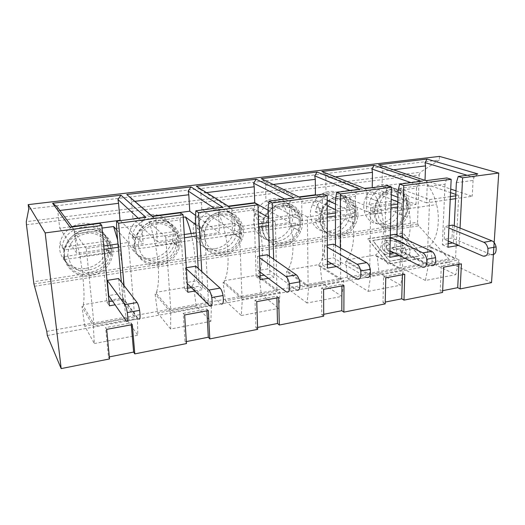 <?xml version="1.0" encoding="UTF-8"?>
<svg xmlns="http://www.w3.org/2000/svg" width="525" height="525" viewBox="0 0 525 525"><rect width="100%" height="100%" fill="white"/><g stroke="black" fill="none" stroke-linecap="round" stroke-linejoin="round"><path stroke-width="0.39" stroke-dasharray="2.62 1.97" d="M107.756 240.929C102.198 219.594 65.126 223.335 62.344 246.258L62.199 247.321L107.756 240.929L109.922 243.475L110.775 252.801L64.956 259.507L63.879 254.842L63.899 249.998L109.922 243.475M62.199 247.321L63.899 249.998M94.323 343.54L137.786 335.258L137.438 318.301L93.378 326.314L94.323 343.54L84.774 326.15L126.223 318.649L137.786 335.258M84.774 326.15L81.972 306.508L93.378 326.314M106.673 329.352L105.604 327.613L108.458 357.066L109.528 358.942M132.307 324.621L131.119 322.928L105.604 327.613M116.74 229.898L128.428 242.452L117.981 243.941M103.74 245.969L86.271 248.463L93.982 324.293L83.495 306.246L83.272 304.723L121.925 298.147L122.128 299.637L134.695 316.929L93.982 324.293M128.428 242.452L134.695 316.929M116.603 228.395L141.711 225.022L141.789 221.445L145.884 217.324M108.616 250.162L63.249 256.738C69.74 277.666 104.777 273.433 108.281 252.039L108.616 250.162L110.775 252.801M63.249 256.738L64.956 259.507M86.271 248.463L74.071 231.807C76.191 238.422 78.153 246.717 79.964 256.686C83.606 276.76 84.998 298.023 83.272 304.723M72.069 226.977L74.576 230.363L74.721 234.032L100.058 230.626L106.87 302.046L109.39 305.806M100.058 230.626L99.94 223.328M126.308 321.057L138.429 318.852L119.963 293.711L108.721 295.595M118.604 278.552L119.963 293.711M120.382 220.657L143.174 243.712L118.276 247.301M59.87 210.479L57.757 210.735L59.706 228.185L71.8 226.61M59.706 228.185L76.762 253.286L74.721 234.032M104.062 249.355L76.762 253.286M74.071 231.807L102.047 228.073M57.757 210.735L57.12 206.765M74.576 230.363L70.114 227.233M131.119 322.928L131.283 324.811M137.438 318.301L123.585 299.394L122.128 299.637M83.495 306.246L81.972 306.508M112.514 301.081L122.883 299.309L121.36 282.135M106.87 302.046L109.003 301.685M86.435 229.747C102.395 227.207 116.156 241.795 112.376 256.351C109.403 266.903 102.303 273.368 91.074 275.743C75.935 278.611 61.386 265.289 64.312 250.418C67.036 238.98 74.412 232.089 86.435 229.747M67.797 256.003L70.823 264.252C74.786 268.846 79.879 271.648 86.1 272.646C92.459 272.37 98.123 270.237 103.09 266.254C107.133 261.424 109.213 256.003 109.331 249.985L106.522 241.808C102.729 237.143 97.716 234.229 91.488 233.061C85.037 233.198 79.236 235.285 74.097 239.328C69.93 244.282 67.83 249.841 67.797 256.003M141.789 221.445L138.377 218.302M141.711 225.022L143.174 243.712M123.585 299.394L126.223 318.649M26.453 224.759L419.193 174.923L417.578 222.232L33.58 281.735M86.093 268.373C97.04 266.103 103.957 259.829 106.838 249.546C109.587 237.622 100.971 225.297 88.193 223.558C75.456 221.629 61.917 231.144 59.968 243.587C57.14 258.064 71.328 271.11 86.093 268.373M152.867 258.202C162.606 256.226 169.083 250.563 172.312 241.224C175.77 229.799 168.742 217.376 157.067 214.968C145.445 212.382 132.182 220.828 129.393 232.785C125.475 247.157 138.58 260.892 152.867 258.202M215.348 248.679C224.024 246.953 230.081 241.854 233.513 233.382C237.543 222.462 231.932 210 221.301 207.007C210.728 203.838 197.833 211.28 194.355 222.744C189.466 236.939 201.508 251.337 215.348 248.679M273.938 239.754C281.689 238.245 287.332 233.651 290.87 225.973C295.352 215.545 290.988 203.109 281.334 199.598C271.747 195.923 259.278 202.427 255.242 213.399C249.519 227.364 260.531 242.373 273.938 239.754M328.991 231.368C335.921 230.042 341.171 225.901 344.741 218.945C349.571 209.009 346.31 196.639 337.568 192.688C328.899 188.573 316.897 194.211 312.428 204.684C305.99 218.374 315.991 233.953 328.991 231.368M380.815 223.473C387.03 222.305 391.906 218.571 395.45 212.271C400.542 202.814 398.239 190.555 390.344 186.218C382.528 181.729 371.024 186.565 366.22 196.553C359.179 209.928 368.215 226.019 380.815 223.473M34.42 286.263L418.727 225.848L448.816 258.963L448.652 262.388L491.531 282.647M46.804 331.4L448.816 258.963M424.456 257.755L388.205 264.167L367.782 238.993L403.121 233.33L424.515 257.565L388.257 263.977L367.828 238.803L403.174 233.146L424.515 257.565M384.864 238.494L401.914 235.738L419.396 255.872L389.655 261.082L372.796 240.443L384.497 238.553L386.295 240.699C392.772 240.01 398.462 241.644 403.371 245.602L391.998 247.505L393.848 249.716L405.248 247.787L406.265 251.639C405.799 254.251 403.613 255.938 399.709 256.712L401.612 258.983C406.35 258.149 409.133 255.997 409.946 252.512C411.718 245.142 395.857 236.67 384.864 238.494L401.914 235.738M401.868 235.928L419.344 256.062L389.602 261.273L372.743 240.634L384.451 238.744L386.242 240.89C392.72 240.201 398.409 241.835 403.318 245.792L391.945 247.695L393.796 249.907L405.195 247.977L406.206 251.829C405.746 254.441 403.561 256.128 399.656 256.902L401.612 258.983M401.559 259.179C406.298 258.346 409.073 256.187 409.894 252.702C411.659 245.332 395.804 236.86 384.818 238.685M422.349 267.12L431.11 265.525L394.839 247.59L386.512 248.988L389.977 250.74M390.337 235.075L386.807 235.64L390.285 237.307M370.624 275.901L368.222 291.362L347.583 278.591L345.726 261.411L370.624 275.901L403.43 269.935L377.239 256.023L378.998 272.908L400.7 285.173L403.43 269.935M350.306 206.922C347.924 189.938 323.649 189.427 316.831 206.791L315.276 211.838L350.306 206.922L354.526 208.832L354.454 217.127L319.292 222.272L318.846 218.118L319.239 213.832L354.526 208.832M391.033 205.045L370.65 207.946L343.009 195.943C346.789 201.416 349.663 208.432 351.632 216.996C355.615 234.235 353.273 253.188 346.73 259.888L375.998 254.907C382.981 248.227 385.672 229.537 381.662 212.612C379.687 204.199 376.733 197.321 372.803 191.966L391.164 199.27M343.009 195.943L372.803 191.966M335.383 176.879L325.868 178.041L325.303 174.589L367.441 191.507L366.719 194.755L385.914 192.176L387.45 185.712M389.819 257.303L384.608 254.592L385.573 208.766L366.502 211.516L366.719 194.755M366.502 211.516L325.913 193.41L364.357 188.39M325.868 178.041L325.913 193.41M365.013 188.646L367.441 191.507M325.303 174.589L321.812 171.485M339.472 196.055C353.292 193.712 362.552 210.597 355.471 224.155C351.803 231.276 346.441 235.528 339.38 236.906C326.137 239.597 316.004 223.702 322.619 209.672C326.34 201.922 331.957 197.38 339.472 196.055M323.38 218.977L325.008 226.334C327.626 230.482 331.249 233.061 335.862 234.065C340.686 233.933 345.135 232.148 349.204 228.703C352.636 224.483 354.631 219.706 355.189 214.364L353.699 207.067C351.192 202.867 347.635 200.202 343.022 199.067C338.146 199.087 333.618 200.839 329.431 204.33C325.9 208.642 323.886 213.524 323.38 218.977M372.894 187.615L391.269 194.749M397.904 197.328L416.043 204.369L397.648 207.021M385.914 192.176L385.567 208.766L390.967 207.985M397.779 201.902L401.815 203.51L397.727 204.094M398.075 190.536L416.587 188.048L417.421 184.872L421.227 181.296M404.755 274.332L402.472 273.105L383.552 276.583L383.014 302.518L385.245 302.078M385.77 277.837L383.552 276.583M368.222 291.362L400.7 285.173M347.583 278.591L378.998 272.908M402.472 273.105L402.426 274.765M377.239 256.023L376.136 256.213L375.998 254.907M370.65 207.946L369.659 274.431L346.874 261.22L346.73 259.888M346.874 261.22L345.726 261.411M395.174 234.301L394.839 247.59M350.247 215.145L315.341 220.205C318.275 236.959 341.493 236.919 348.397 220.717L350.247 215.145L354.454 217.127M315.341 220.205L319.292 222.272M315.276 211.838L319.239 213.832M401.815 203.51L400.017 268.938L369.659 274.431M417.421 184.872L410.996 182.634M416.587 188.048L416.043 204.369M396.926 235.121L396.473 252.564L394.314 252.932M384.608 254.592L389.904 253.687M386.807 235.64L386.512 248.988M399.604 255.609L401.783 255.235L396.473 252.564M376.136 256.213L400.017 268.938M402.275 237.615L401.783 255.235M385.206 303.883L383.014 302.518M357.007 279.024L366.463 277.305L333.546 257.873L324.608 259.376L327.39 261.063M327.344 245.155L324.555 245.602L327.351 247.203M323.708 314.304L321.74 314.692L321.602 287.956L341.913 284.228L341.906 285.935M273.21 184.459L265.519 185.397L265.952 201.246L298.882 196.941M343.941 280.75L308.766 287.149L307.02 303.017L341.821 296.389L343.941 280.75L320.145 265.788L322.081 283.205L341.821 296.389M335.455 245.227L335.442 262.992L331.642 263.642M327.397 264.37L322.704 265.171L322.494 217.862L327.272 217.173M333.546 244.164L333.546 257.873M324.555 245.602L324.608 259.376M265.716 227.332L267.632 234.892C270.539 239.144 274.47 241.776 279.431 242.78C284.576 242.622 289.288 240.758 293.554 237.195C297.124 232.838 299.138 227.916 299.611 222.416L297.846 214.915C295.07 210.61 291.204 207.887 286.243 206.738C281.033 206.784 276.235 208.609 271.838 212.225C268.17 216.681 266.129 221.714 265.716 227.332M327.265 214.128L307.374 216.963L308.109 285.567L287.707 271.333L287.549 269.955L318.813 264.639C324.916 257.926 326.918 238.718 322.96 221.183C320.998 212.474 318.202 205.321 314.573 199.736L327.246 205.741M307.374 216.963L282.706 203.982C286.171 209.705 288.868 217.002 290.817 225.881C294.748 243.751 293.14 263.242 287.549 269.955M282.706 203.982L314.573 199.736M341.913 284.228L343.98 285.554M335.482 209.646L340.85 212.192L335.475 212.96M340.85 212.192L340.653 279.681L308.109 285.567M320.145 265.788L318.964 265.991L318.813 264.639M318.964 265.991L340.653 279.681M299.467 197.223L302.308 200.15L301.757 203.497L322.409 200.714L323.623 194.066M265.519 185.397L264.941 181.834L302.308 200.15M264.941 181.834L261.227 178.638M261.614 221.99L299.204 216.668L299.322 225.199L261.87 230.678L261.293 226.406L261.614 221.99L258.097 219.85L295.391 214.62C292.399 196.691 265.466 196.98 259.252 215.624L258.097 219.85M307.02 303.017L288.533 289.275L322.081 283.205M335.488 198.955L355.379 196.284L356.068 193.016L359.947 189.308M322.409 200.714L322.488 217.862L301.98 220.815L301.757 203.497M356.068 193.016L350.214 190.582M287.707 271.333L286.479 271.543L288.533 289.275M301.98 220.815L265.952 201.246M316.017 195.057L327.226 200.228M335.482 204.035L355.228 213.137L335.475 215.985M355.379 196.284L355.228 213.137M323.603 289.314L321.602 287.956M323.715 316.162L321.74 314.692M295.522 223.079L258.366 228.46C261.982 246.133 287.674 245.293 294.079 227.896L295.522 223.079L299.322 225.199M295.391 214.62L299.204 216.668M258.366 228.46L261.87 230.678M308.766 287.149L286.479 271.543M322.704 265.171L327.403 268.098M336.42 266.536L340.252 265.873L335.442 262.992M340.298 247.931L340.252 265.873M283.251 245.687C269.568 248.417 258.379 233.1 264.272 218.774C267.921 210.217 273.952 205.177 282.384 203.654C296.697 201.265 307.007 217.652 300.569 231.525C296.927 239.393 291.152 244.112 283.251 245.687M286.355 291.9L296.586 290.036L267.671 268.925L258.051 270.539L260.013 272.022M259.527 256.003L257.604 256.312L259.58 257.723M240.581 233.796L200.616 239.649L199.894 235.252L200.123 230.698L240.247 225.022L240.581 233.796L237.248 231.518L197.623 237.261L200.616 239.649M221.452 211.765C236.289 209.331 247.702 225.166 242.025 239.315C238.488 248.003 232.286 253.247 223.42 255.045C209.272 257.821 197 243.121 202.04 228.552C205.518 219.115 211.988 213.518 221.452 211.765M204.179 236.243L206.423 244.02C209.639 248.384 213.918 251.068 219.253 252.079C224.766 251.882 229.76 249.939 234.242 246.245C237.956 241.736 239.997 236.657 240.365 231L238.298 223.282C235.22 218.866 231.007 216.077 225.671 214.922C220.087 214.994 214.988 216.904 210.368 220.651C206.542 225.264 204.481 230.462 204.179 236.243M254.008 209.915L254.579 227.647L232.463 230.836L231.722 212.914L254.008 209.915L254.848 203.063M259.127 276.222L261.273 294.21L278.703 308.418L280.12 292.359L259.127 276.222L257.86 276.432L257.696 275.041C262.782 268.314 263.99 248.561 260.092 230.37C258.162 221.333 255.557 213.892 252.269 208.044L258.162 211.49M257.86 276.432L276.977 291.191L242.012 297.517L224.398 282.155L223.086 282.378L225.363 300.707L261.273 294.21M268.36 217.455L275.323 221.53L276.977 291.191M268.111 208.018L289.544 205.137L290.056 201.771L284.885 199.132M268.17 210.308L289.853 222.567L268.577 225.632M289.544 205.137L289.853 222.567M236.906 222.823C233.198 203.851 203.273 205.104 197.899 225.107L197.131 228.401L236.906 222.823L240.247 225.022M278.683 297.603L276.859 296.172L255.006 300.182L255.918 327.771L257.578 327.442M256.745 301.652L255.006 300.182M290.056 201.771L294.007 197.938M228.762 206.476L232.076 209.468L231.722 212.914M206.489 192.596L200.911 193.279L200.314 189.584L232.076 209.468M200.314 189.584L196.363 186.29M269.391 256.22L269.863 274.194L264.18 275.166M260.131 275.861L256.161 276.537L254.586 227.653L258.641 227.062M267.284 254.763L267.671 268.925M257.604 256.312L258.051 270.539M276.859 296.172L276.898 297.931M280.12 292.359L242.307 299.23L241.329 315.532L225.363 300.707M242.307 299.23L223.086 282.378M258.543 223.919L239.282 226.662L218.118 212.599C221.202 218.59 223.696 226.196 225.606 235.41C229.464 253.956 228.716 274.004 224.221 280.737L257.696 275.041M218.118 212.599L252.269 208.044M197.623 237.261C202.046 255.931 230.501 254.139 236.217 235.476L237.248 231.518M197.131 228.401L200.123 230.698M273.637 259.153L274.089 277.318L269.863 274.194M275.323 221.53L268.492 222.502M239.282 226.662L242.012 297.517M232.463 230.836L201.784 209.626L228.27 206.168M200.911 193.279L201.784 209.626M257.644 329.359L255.918 327.771M241.329 315.532L278.703 308.418M256.161 276.537L260.249 279.713M268.347 278.316L274.089 277.318M224.398 282.155L224.221 280.737M209.718 305.865L220.835 303.837L196.678 280.836L186.303 282.581L187.268 283.539M186.296 267.724L185.397 267.868L186.362 268.78M184.649 314.961L183.218 313.359L185.03 341.854L186.454 343.58M134.938 201.324L131.578 201.731L130.961 197.905M195.372 217.803L218.531 214.686L218.846 211.221L214.476 208.346M218.846 211.221L222.869 207.25M159.508 265.04C144.874 267.862 131.48 253.831 135.529 239.078C138.712 228.677 145.635 222.469 156.292 220.448C171.668 217.954 184.236 233.192 179.438 247.57C176.118 257.152 169.47 262.979 159.508 265.04M175.081 240.529L132.733 246.665C138.108 266.418 169.66 263.504 174.425 243.508L175.081 240.529L177.87 242.977L135.128 249.237L134.243 244.709L134.374 240.017L177.293 233.933L177.87 242.977M156.502 293.764L156.306 292.294L192.229 286.178L192.412 287.628L208.517 303.575L170.835 310.393L156.502 293.764L155.092 294.007L157.612 312.966L196.147 305.996L210.873 321.339L211.477 304.841L170.717 312.25L170.625 329.004L210.873 321.339M184.268 234.498L165.802 237.129L148.752 221.845C151.397 228.139 153.648 236.073 155.512 245.648C159.278 264.928 159.515 285.567 156.306 292.294M165.802 237.129L170.835 310.393M132.733 246.665L135.128 249.237M195.759 224.785L204.724 231.584L208.517 303.575M191.107 233.527L192.603 240.227C196.422 259.12 196.127 279.451 192.229 286.178M170.625 329.004L157.612 312.966M187.556 288.264L184.426 288.796L187.799 292.248M194.801 291.034L202.742 289.662L199.218 286.269L191.363 287.608M170.717 312.25L155.092 294.007M198.207 268.327L199.218 286.269M184.426 288.796L181.269 238.219L184.472 237.759M195.845 266.195L196.678 280.836M185.397 267.868L186.303 282.581M148.752 221.845L183.218 217.252M195.536 215.401L219.371 232.726L196.396 236.04M218.531 214.686L219.371 232.726M138.357 245.779L140.969 253.785C144.539 258.261 149.205 261.004 154.96 262.008C160.873 261.778 166.182 259.744 170.894 255.905C174.766 251.245 176.833 246.002 177.082 240.168L174.668 232.227C171.248 227.692 166.661 224.838 160.899 223.676C154.908 223.781 149.474 225.776 144.605 229.661C140.615 234.439 138.534 239.813 138.357 245.779M196.147 305.996L193.764 287.392L211.477 304.841M174.497 231.571C169.942 211.47 136.651 213.865 132.405 235.292L131.978 237.536L174.497 231.571L177.293 233.933M131.978 237.536L134.374 240.017M204.724 231.584L196.212 232.798M131.578 201.731L132.956 218.617L152.132 216.11M152.526 216.451L156.122 219.542L155.997 223.099L180.121 219.857L180.521 212.789M180.121 219.857L181.269 238.219L157.343 241.671L155.997 223.099M157.343 241.671L132.956 218.617M193.764 287.392L192.412 287.628M201.751 271.53L202.742 289.662M152.27 216.484L156.122 219.542M186.329 341.598L185.03 341.854M183.218 313.359L206.791 309.035L206.889 310.853M206.791 309.035L208.327 310.59M418.727 225.848L417.802 224.057L417.578 222.232M47.309 335.521L448.652 262.388M442.654 290.673L440.199 291.158L442.575 292.425M109.331 356.895L108.458 357.066M419.193 174.923L420.302 172.266L26.283 221.675M28.737 209.107L439.3 160.059L420.302 172.266M439.451 156.398L439.3 160.059M460.031 228.067L459.145 245.313L453.416 242.832L452.681 242.963M458.404 245.438L459.145 245.313M124.064 285.639L125.58 303.01L115.093 304.822M117.62 239.886L119.969 250.838C123.677 270.5 124.451 291.434 121.925 298.147M122.883 299.309L125.58 303.01M401.973 199.677C400.116 183.566 378.197 182.385 370.965 198.548L369.003 204.304L401.973 199.677L406.547 201.462L406.311 209.534L373.223 214.377L372.901 210.335L373.36 206.161L406.547 201.462M392.136 228.657C379.319 231.302 370.197 214.889 377.423 201.187C381.137 194.165 386.361 190.076 393.081 188.915C406.429 186.618 414.678 203.956 407.065 217.16C403.436 223.611 398.462 227.437 392.136 228.657M401.75 207.683L368.891 212.441C371.234 228.362 392.26 228.998 399.492 213.898L401.75 207.683L406.311 209.534M368.891 212.441L373.223 214.377M402.288 251.744L402.157 250.451L429.621 245.779L429.739 247.052L455.503 258.904L427.114 264.042L402.288 251.744L401.212 251.928L402.898 268.577L432.37 263.248L455.759 274.68L459.014 259.829L428.348 265.407L425.375 280.468L455.759 274.68M450.365 196.593L429.608 199.552L399.427 188.416C403.476 193.659 406.494 200.419 408.483 208.694C412.506 225.337 409.526 243.79 402.157 250.451M429.608 199.552L427.114 264.042M389.471 244.493L387.653 242.32C384.51 242.904 382.738 244.25 382.344 246.356C381.347 250.97 391.328 256.456 398.291 255.019L396.408 252.774C390.364 252.866 386.899 250.976 386.019 247.124C386.275 245.752 387.424 244.88 389.471 244.493L387.653 242.32M425.939 180.679L428.013 183.468L427.147 186.631L445.036 184.223L446.841 177.942M393.455 169.798L382.364 171.15L381.813 167.81L428.013 183.468M381.813 167.81L378.525 164.798M458.909 264.338L458.994 262.73L461.449 263.872M477.776 173.893L474.049 177.358L467.138 175.284M456.369 182.7L473.084 180.449L474.049 177.358M445.036 184.223L444.314 200.294L426.543 202.86L427.147 186.631M426.543 202.86L382.075 186.073L425.02 180.37M425.02 180.462L450.719 189.072M455.969 190.838L472.205 196.271L455.582 198.673M473.084 180.449L472.205 196.271M387.601 242.511C384.458 243.095 382.692 244.44 382.292 246.547C381.294 251.16 391.276 256.646 398.239 255.209L398.291 255.019M455.792 194.414L458.699 195.405L455.726 195.832M458.699 195.405L455.503 258.904M369.003 204.304L373.36 206.161M382.364 171.15L382.075 186.073M448.147 243.738L442.339 244.729L444.314 200.294L450.227 199.441M442.339 244.729L447.983 247.242M398.239 255.209L396.355 252.965C390.311 253.057 386.846 251.173 385.973 247.314C386.229 245.943 387.378 245.07 389.419 244.683M429.739 247.052L430.782 246.875L432.37 263.248M425.375 280.468L402.898 268.577M482.967 256.075L491.105 254.599L452.012 238.002L444.242 239.302L448.278 241.054M452.635 225.107L452.012 238.002M458.994 262.73L441.322 265.978L440.199 291.158M377.521 211.129L378.886 218.295C381.255 222.344 384.595 224.871 388.9 225.868C393.422 225.77 397.628 224.057 401.52 220.717C404.827 216.628 406.803 211.988 407.433 206.798L406.186 199.684C403.928 195.589 400.647 192.983 396.349 191.861C391.775 191.855 387.496 193.541 383.499 196.914C380.1 201.095 378.112 205.833 377.521 211.129M399.427 188.416L427.35 184.695L450.548 192.623M427.35 184.695C431.53 189.827 434.615 196.455 436.61 204.586C440.646 220.94 437.364 239.137 429.621 245.779M443.723 267.14L441.322 265.978M428.348 265.407L401.212 251.928M430.782 246.875L459.014 259.829M454.256 225.757L453.416 242.832M444.242 239.302L444.826 226.36L448.888 228.014M449 225.691L444.826 226.36M64.372 255.629C65.54 266.47 75.646 274.759 86.927 274.542C98.208 274.411 108.767 266.011 111.07 255.465C113.807 243.613 105.269 231.413 92.597 229.733C79.957 227.857 66.504 237.346 64.549 249.703L64.372 255.629M319.988 218.708C319.377 238.619 346.014 241.723 353.791 223.335C358.588 213.485 355.405 201.246 346.802 197.361C338.271 193.312 326.419 198.923 321.969 209.298L319.988 218.708M262.31 227.036C262.146 248.049 291.736 250.412 298.955 230.692C303.411 220.349 299.138 208.038 289.61 204.593C280.16 200.983 267.822 207.454 263.806 218.328L262.31 227.036M200.76 235.928C201.127 258.142 234.058 259.599 240.489 238.462C244.499 227.62 238.98 215.289 228.473 212.356C218.026 209.245 205.249 216.654 201.777 228.027L200.76 235.928M134.932 245.438C135.962 268.957 172.64 269.338 178.008 246.704C181.453 235.357 174.517 223.059 162.96 220.71C151.449 218.177 138.298 226.59 135.502 238.462L134.932 245.438M374.154 210.886C373.177 229.786 397.189 233.507 405.333 216.359C410.379 206.988 408.161 194.867 400.404 190.595C392.733 186.178 381.386 190.995 376.609 200.878L374.154 210.886M108.281 252.039L111.07 255.465C111.91 252.61 111.694 249.224 110.407 245.3C109.154 240.726 101.069 232.142 90.845 231.617C72.548 232.411 66.892 243.187 64.549 249.703L62.344 246.258M351.632 216.996L381.662 212.612M348.397 220.717L353.791 223.335L356.252 216.405L355.976 210.558C354.782 206.2 352.216 202.545 348.278 199.598C342.976 197.754 338.146 197.656 333.788 199.303L327.252 203.352L321.969 209.298L316.831 206.791M344.741 218.945L355.471 224.155M312.428 204.684L322.619 209.672M294.079 227.896L298.955 230.692L300.969 223.42L300.129 217.291C298.193 212.559 294.919 208.97 290.305 206.509C280.567 203.575 272.035 208.852 268.892 211.949L263.806 218.328L259.252 215.624M290.817 225.881L322.96 221.183M290.87 225.973L300.569 231.525M255.242 213.399L264.272 218.774M233.513 233.382L242.025 239.315M194.355 222.744L202.04 228.552M225.606 235.41L260.092 230.37M236.217 235.476L240.489 238.462L241.966 231.079L240.68 225.081C238.685 220.736 235.049 217.225 229.766 214.541C224.352 213.373 219.194 213.767 214.292 215.729L207.145 220.664C204.323 223.571 202.538 226.026 201.777 228.027L197.899 225.107M172.312 241.224L179.438 247.57M129.393 232.785L135.529 239.078M155.512 245.648L192.603 240.227M174.425 243.508L178.008 246.704C181.44 239.977 176.098 225.363 163.577 222.764C151.384 219.443 137.045 231.236 135.502 238.462L132.405 235.292M417.802 224.057L33.922 283.966M106.838 249.546L112.376 256.351M59.968 243.587L64.312 250.418M79.964 256.686L119.969 250.838M395.45 212.271L407.065 217.16M366.22 196.553L377.423 201.187M399.492 213.898L405.333 216.359L408.155 209.744L408.312 204.074C407.525 199.762 405.418 196.035 401.979 192.898C396.992 190.706 392.378 190.345 388.133 191.828L381.938 195.405L376.609 200.878L370.965 198.548M408.483 208.694L436.61 204.586"/><path stroke-width="0.79" d="M61.169 368.602L45.176 232.916L28.186 204.625L28.737 209.107L26.283 221.675L26.453 224.759L33.922 283.966L46.804 331.4L47.309 335.521L61.169 368.602L109.528 358.942L106.673 329.352L132.307 324.621L134.807 353.896L133.626 352.065L109.331 356.895M117.981 243.941L103.74 245.969M115.093 304.822L109.39 305.806L101.797 225.442L99.94 223.328L70.114 227.233L52.612 203.247L120.953 195.188L145.884 217.324L116.596 221.15L116.603 228.395L118.276 247.301L104.062 249.355M107.284 280.363L108.721 295.595L126.308 321.057C127.903 322.409 128.238 319.574 127.306 312.559L139.584 310.373C138.902 306.574 138.062 303.955 137.077 302.525L118.604 278.552L107.284 280.363L124.865 304.651C125.803 306.095 126.617 308.733 127.306 312.559M138.429 318.852C140.116 320.171 140.503 317.349 139.584 310.373M71.8 226.61L120.035 220.31L120.382 220.657M102.047 228.073L113.603 226.537L116.74 229.898M52.612 203.247L57.12 206.765L72.069 226.977M131.283 324.811L133.626 352.065M121.36 282.135L118.276 247.301M109.003 301.685L112.514 301.081M138.377 218.302L117.941 199.467L118.558 203.319L59.87 210.479M120.035 220.31L118.558 203.319M390.285 237.307L422.874 252.873C424.745 253.916 426.031 256.049 426.727 259.271C427.252 265.269 425.795 267.888 422.349 267.12L389.977 250.74M431.11 265.525C434.595 266.273 436.078 263.662 435.566 257.696C434.871 254.494 433.571 252.374 431.681 251.344L395.174 234.301L390.337 235.075M399.604 255.609L389.819 257.303L391.447 187.202L387.45 185.712L365.013 188.646L321.812 171.485L374.122 165.316L371.91 168.998L372.461 172.357L335.383 176.879M364.357 188.39L372.894 187.615M391.269 194.749L397.904 197.328M390.967 207.985L397.655 207.021L396.926 235.121M391.164 199.27L397.779 201.902M397.727 204.094L391.033 205.045M374.122 165.316L421.227 181.296L399.669 184.111L398.075 190.536L397.648 207.021M134.807 353.896L186.454 343.58L184.649 314.961L208.327 310.59L209.823 338.914L257.644 329.359L256.745 301.652L278.683 297.603L279.313 325.034L323.715 316.162L323.603 289.314L343.98 285.554L343.868 312.139L385.206 303.883L385.77 277.837L404.755 274.332L403.988 300.129L401.737 298.797L385.245 302.078M402.426 274.765L401.737 298.797M372.232 187.359L372.461 172.357M410.996 182.634L371.91 168.998M389.904 253.687L394.314 252.932M399.669 184.111L403.738 185.581L402.275 237.615M327.351 247.203L357.151 264.292C358.851 265.42 360.045 267.658 360.741 271.012C361.351 277.239 360.104 279.91 357.007 279.024L327.39 261.063M366.463 277.305C369.613 278.171 370.886 275.507 370.296 269.312C369.593 265.978 368.386 263.753 366.66 262.638L333.546 244.164L327.344 245.155M341.906 285.935L341.821 310.702L323.708 314.304M298.882 196.941L315.413 194.782L315.302 179.327L273.21 184.459M327.272 217.173L335.475 215.985L335.455 245.227M327.397 264.37L331.642 263.642M343.868 312.139L341.821 310.702M335.475 212.96L327.265 214.128M327.246 205.741L335.482 209.646M336.42 266.536L327.403 268.098L327.219 195.681L323.623 194.066L299.467 197.223L261.227 178.638L317.113 172.043L359.947 189.308L336.768 192.347L335.488 198.955L335.475 215.985M350.214 190.582L314.731 175.855L315.302 179.327M317.113 172.043L314.731 175.855M315.413 194.782L316.017 195.057M327.226 200.228L335.482 204.035M336.768 192.347L340.449 193.935L340.298 247.931M259.58 257.723L286.053 276.642C287.543 277.863 288.638 280.225 289.334 283.723C290.036 290.187 289.039 292.917 286.355 291.9L260.013 272.022M296.586 290.036C299.335 291.034 300.372 288.31 299.683 281.879C298.988 278.401 297.872 276.065 296.356 274.851L267.284 254.763L259.527 256.003M258.162 211.49L268.36 217.455M284.885 199.132L253.634 183.186L254.218 186.775L206.489 192.596M228.27 206.168L254.723 202.709L254.218 186.775M254.723 202.709L268.17 210.308M268.347 278.316L260.249 279.713L257.959 204.822L254.848 203.063L228.762 206.476L196.363 186.29L256.207 179.228L294.007 197.938L269.03 201.206L272.245 202.939L273.637 259.153M256.207 179.228L253.634 183.186M258.641 227.062L268.577 225.632L269.391 256.22M260.131 275.861L264.18 275.166M268.577 225.632L268.111 208.018L269.03 201.206M276.898 297.931L277.508 323.479L257.578 327.442M268.492 222.502L258.543 223.919M279.313 325.034L277.508 323.479M186.362 268.78L208.891 290.049C210.131 291.375 211.102 293.869 211.792 297.524C212.605 304.251 211.91 307.033 209.718 305.865L187.268 283.539M220.835 303.837C223.105 304.986 223.84 302.21 223.046 295.522C222.357 291.887 221.366 289.419 220.087 288.107L195.845 266.195L186.296 267.724M152.526 216.451L126.748 194.499L190.975 186.926L188.193 191.041L188.797 194.755L134.938 201.324M214.476 208.346L188.193 191.041M190.975 186.926L222.869 207.25L195.864 210.781L198.522 212.671L201.751 271.53M183.218 217.252L185.45 216.956L195.759 224.785M185.45 216.956C187.569 221.438 189.459 226.964 191.107 233.527M126.748 194.499L152.27 216.484L180.521 212.789L183.061 214.712L187.799 292.248L194.801 291.034M187.556 288.264L191.363 287.608M184.472 237.759L196.396 236.04L198.207 268.327M152.132 216.11L189.755 211.201L188.797 194.755M189.755 211.201L195.536 215.401M196.212 232.798L184.268 234.498M196.396 236.04L195.372 217.803L195.864 210.781M206.889 310.853L208.3 337.227L186.329 341.598M209.823 338.914L208.3 337.227M403.988 300.129L442.575 292.425L443.723 267.14L461.449 263.872L460.13 288.921L491.531 282.647L498.75 173.033L439.451 156.398L28.186 204.625M460.13 288.921L457.702 287.68L442.654 290.673M116.596 221.15L118.597 223.223L183.061 214.712M198.522 212.671L257.959 204.822M272.245 202.939L327.219 195.681M340.449 193.935L391.447 187.202M403.738 185.581L451.178 179.314L446.841 177.942L425.939 180.679L378.525 164.798L427.074 159.068L477.776 173.893L458.227 176.452L462.623 177.804L498.75 173.033M45.176 232.916L101.797 225.442M462.623 177.804L460.031 228.067M451.178 179.314L447.983 247.242L458.404 245.438M118.597 223.223L124.064 285.639M113.603 226.537L117.62 239.886M120.953 195.188L117.941 199.467M458.909 264.338L457.702 287.68M458.227 176.452L456.369 182.7L454.256 225.757M467.138 175.284L425.014 162.625L425.552 165.88L393.455 169.798M425.02 180.37L425.552 165.88M450.719 189.072L455.969 190.838M425.014 162.625L427.074 159.068M455.726 195.832L450.365 196.593M491.105 254.599C494.865 255.242 496.525 252.689 496.079 246.927C495.383 243.843 494.025 241.822 491.991 240.863L452.635 225.107L449 225.691M452.681 242.963L448.147 243.738M450.548 192.623L455.792 194.414M450.227 199.441L455.588 198.673M448.278 241.054L482.967 256.075C486.695 256.738 488.329 254.172 487.876 248.391L496.079 246.927M448.888 228.014L483.814 242.287C485.828 243.252 487.18 245.287 487.876 248.391M124.865 304.651L137.077 302.525M422.874 252.873L431.681 251.344M357.151 264.292L366.66 262.638M286.053 276.642L296.356 274.851M208.891 290.049L220.087 288.107M483.814 242.287L491.991 240.863M426.727 259.271L435.566 257.696M360.741 271.012L370.296 269.312M289.334 283.723L299.683 281.879M211.792 297.524L223.046 295.522"/></g></svg>

